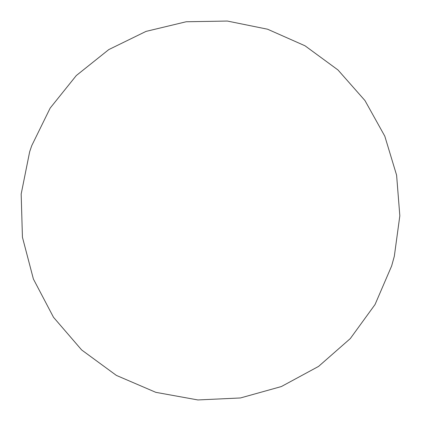 <?xml version="1.0" encoding="UTF-8"?>
<svg xmlns="http://www.w3.org/2000/svg" width="421" height="421" viewBox="0 0 421 421"><rect width="100%" height="100%" fill="white"/><g stroke="black" fill="none" stroke-linecap="round" stroke-linejoin="round"><path stroke-width="0.63" d="M29.665 151.749L21.171 194.049L22.434 237.233L33.401 279.044L53.504 317.287L81.663 349.962L116.375 375.4L155.802 392.33L197.881 399.95L240.449 397.961L281.349 386.557L318.571 366.407L350.298 338.584L375.043 304.53L391.651 265.935L394.324 256.242L399.829 215.826L396.603 175.194L384.805 136.183L364.97 100.561L337.974 69.96L305.014 45.789L267.572 29.212L227.345 21.05L186.182 21.76L146.024 31.396L108.786 49.589L76.296 75.548L50.173 108.081L31.743 145.65L29.665 151.749"/></g></svg>
